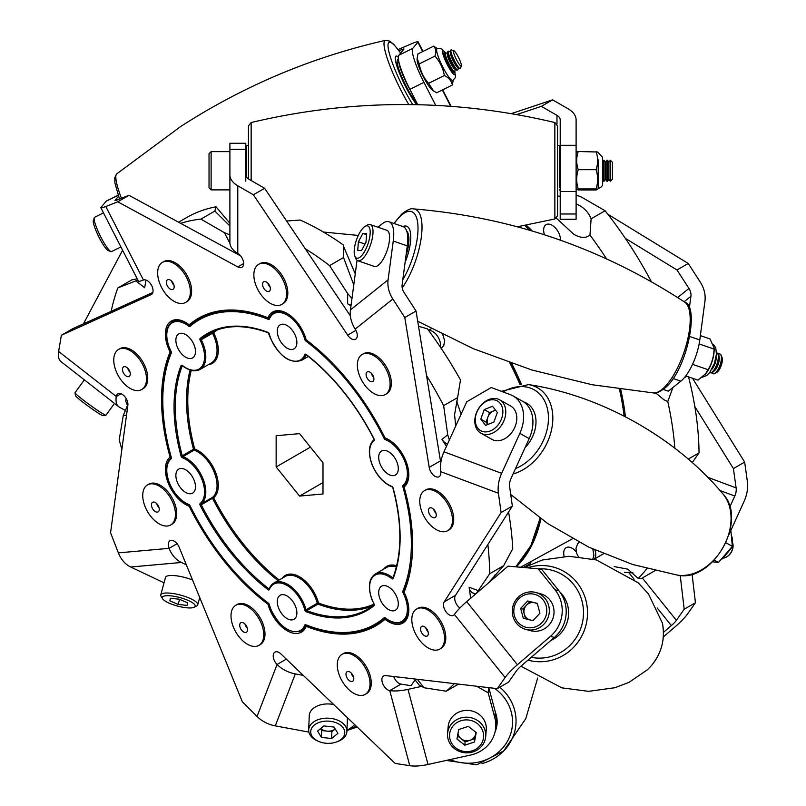 <?xml version="1.0" encoding="UTF-8"?>
<svg xmlns="http://www.w3.org/2000/svg" width="806" height="806" viewBox="0 0 806 806"><rect width="100%" height="100%" fill="white"/><g stroke="black" fill="none" stroke-linecap="round" stroke-linejoin="round"><path stroke-width="1.21" d="M523.568 401.892A29.399 21.732 119.4 0 1 533.28 435.049A29.399 21.732 119.4 0 1 525.099 447.572M525.109 447.542A29.379 21.722 -60.6 0 0 533.27 435.049A29.379 21.722 -60.6 0 0 523.608 401.912M723.859 558.024A10.428 7.717 -60.6 0 0 732.533 542.589M723.99 557.923A10.428 7.717 -60.6 0 0 729.44 554.558A10.428 7.717 -60.6 0 0 732.513 542.76M495.75 410.415A8.906 6.579 -60.6 0 0 493.685 410.919A8.906 6.579 -60.6 0 0 487.811 417.367A8.906 6.579 -60.6 0 0 487.973 424.43M477.827 428.167A17.037 12.594 -60.6 0 0 497.07 426.132A17.037 12.594 -60.6 0 0 500.304 403.474A17.037 12.594 -60.6 0 0 481.061 405.509A17.037 12.594 -60.6 0 0 477.827 428.167M477.676 430.364A19.122 14.145 -60.6 0 0 480.92 433.175A19.122 14.145 -60.6 0 0 501.07 425.87A19.122 14.145 -60.6 0 0 502.904 402.647A19.122 14.145 -60.6 0 0 499.67 399.836A19.122 14.145 -60.6 0 0 479.51 407.151A19.122 14.145 -60.6 0 0 477.676 430.364M480.92 433.175L491.932 439.381A19.122 14.145 -60.6 0 0 512.092 432.066A19.122 14.145 -60.6 0 0 513.926 408.844A19.122 14.145 -60.6 0 0 510.682 406.033L499.67 399.836M493.897 422.042L485.615 425.377L480.779 419.16L484.235 409.599L492.526 406.264L497.352 412.481L493.897 422.042M480.779 419.16L486.089 422.143L487.892 424.46M486.089 422.143L489.544 412.581L484.235 409.599M489.544 412.581L495.549 410.163M730.861 530.408L732.372 546.377L725.954 542.77M732.372 546.377L718.458 562.477L714.287 560.13M718.458 562.477L712.625 561.802M270.141 287.138A5.521 3.184 60 0 1 269.214 286.039A5.521 3.184 60 0 1 267.794 283.067M268.72 284.165A5.521 3.184 60 0 1 269.234 291.329A5.521 3.184 60 0 1 264.217 288.931A5.521 3.184 60 0 1 263.713 281.768A5.521 3.184 60 0 1 268.72 284.165M279.652 274.393A23.142 13.359 -120 0 0 258.645 264.338A23.142 13.359 -120 0 0 260.781 294.371A23.142 13.359 -120 0 0 281.788 304.426A23.142 13.359 -120 0 0 279.652 274.393M281.788 304.426L283.037 303.701A23.142 13.359 -120 0 0 280.901 273.677A23.142 13.359 -120 0 0 259.895 263.622L258.645 264.338M121.887 449.305A270.645 156.253 60 0 1 119.187 439.895L123.278 415.473L127.469 405.64M137.221 278.795L131.791 279.894L117.817 287.954L137.866 280.065M396.985 462.251A13.863 8.01 -120 0 0 381.56 450.997A13.863 8.01 -120 0 0 380.009 463.762A13.863 8.01 -120 0 0 395.434 475.016A13.863 8.01 -120 0 0 396.985 462.251M194.165 345.149A13.863 8.01 -120 0 0 178.741 333.896A13.863 8.01 -120 0 0 177.179 346.661A13.863 8.01 -120 0 0 192.604 357.914A13.863 8.01 -120 0 0 194.165 345.149M295.57 606.525A13.863 8.01 -120 0 0 280.145 595.271A13.863 8.01 -120 0 0 278.594 608.046A13.863 8.01 -120 0 0 294.019 619.29A13.863 8.01 -120 0 0 295.57 606.525M396.985 597.468A13.863 8.01 -120 0 0 381.56 586.214A13.863 8.01 -120 0 0 380.009 598.979A13.863 8.01 -120 0 0 395.434 610.233A13.863 8.01 -120 0 0 396.985 597.468M194.165 480.366A13.863 8.01 -120 0 0 178.741 469.112A13.863 8.01 -120 0 0 177.179 481.877A13.863 8.01 -120 0 0 192.604 493.131A13.863 8.01 -120 0 0 194.165 480.366M295.57 336.082A13.863 8.01 -120 0 0 280.145 324.838A13.863 8.01 -120 0 0 278.594 337.603A13.863 8.01 -120 0 0 294.019 348.857A13.863 8.01 -120 0 0 295.57 336.082M322.994 493.987L299.57 496.083L276.156 466.946L276.156 435.714L299.57 433.628L322.994 462.765L322.994 493.987M322.994 482.562L299.57 496.083M310.441 447.149L276.156 466.946M111.178 311.328A270.645 156.253 60 0 1 117.817 287.954M126.129 398.476L125.696 401.056L127.721 406.295M400.995 684.113L389.751 690.601L409.78 765.7A26.941 9.299 165.1 0 0 428.016 764.471L470.734 755L428.016 764.471A26.941 9.299 165.1 0 1 409.78 765.7L395.111 763.393L281.082 654.099A8.282 4.786 -120 0 0 274.937 652.125A8.282 4.786 -120 0 1 281.082 654.099L395.111 763.393L409.78 765.7L389.751 690.601A8.282 4.786 -120 0 1 382.245 682.229A8.282 4.786 -120 0 1 383.616 675.922A8.282 4.786 -120 0 1 385.752 675.589L497.292 688.646L505.1 677.534A26.941 5.692 141.2 0 1 517.412 664.738L550.448 636.357A33.127 31.988 -75 0 0 561.873 605.638A33.127 31.988 -75 0 0 555.002 589.78L558.981 590.848A33.127 31.988 105 0 1 565.852 606.706A33.127 31.988 105 0 1 554.417 637.415L521.391 665.796A11.042 2.337 141.2 0 0 516.344 671.045L508.536 682.158L497.292 688.646L505.1 677.534A26.941 5.692 141.2 0 1 517.412 664.738L550.448 636.357A33.127 31.988 -75 0 0 561.873 605.638A33.127 31.988 -75 0 0 555.002 589.78L558.981 590.848A33.127 31.988 105 0 1 565.852 606.706A33.127 31.988 105 0 1 554.417 637.415L521.391 665.796A11.042 2.337 141.2 0 0 516.344 671.045L508.536 682.158L497.292 688.646L385.752 675.589A8.282 4.786 -120 0 0 383.616 675.922A8.282 4.786 -120 0 0 382.245 682.229A8.282 4.786 -120 0 0 389.751 690.601L400.995 684.113A8.282 4.786 -120 0 1 393.731 676.516A8.282 4.786 -120 0 0 400.995 684.113L411 685.684L415.644 679.085M454.352 683.619A270.645 156.253 60 0 1 446.202 691.216L424.067 687.74L419.583 685.352M470.664 598.254L469.112 587.211A11.042 7.385 -69.5 0 0 472.356 592.722L475.228 594.334M487.872 544.513A270.645 156.253 60 0 1 489.685 573.741L476.457 593.276M446.464 446.343L441.98 439.391A11.042 8.977 -128.6 0 0 447.441 444.197M426.555 375.556A270.645 156.253 60 0 1 443.632 405.66L447.723 434.807L449.355 439.995M351.003 305.776L347.628 303.832A11.042 6.377 180 0 0 351.084 305.182M305.232 248.722A270.645 156.253 60 0 1 329.583 265.607L347.628 293.505L351.98 298.462M180.685 223.353A270.645 156.253 60 0 1 200.906 219.121L224.461 232.722L229.891 234.889M145.957 280.045L144.667 287.762L135.861 280.891M178.559 222.204L186.428 217.67A270.645 156.253 60 0 1 216.028 206.81L229.891 223.282M286.614 221.015L300.195 220.038A270.645 156.253 60 0 1 343.296 244.923L343.558 257.537L329.583 265.607M343.296 245.8L355.245 273.849M418.515 326.229L427.472 328.888A270.645 156.253 60 0 1 460.488 379.948L457.607 397.59L443.632 405.66M456.67 401.086L461.082 414.244M508.566 512.012A270.645 156.253 60 0 1 512.757 548.705L503.659 565.681L489.685 573.741M494.33 575.131L494.592 577.701M216.028 206.81L214.88 211.061L200.906 219.121M229.891 225.992L214.88 211.061M353.784 284.891L343.558 257.537M455.712 426.021L454.564 414.687L457.607 397.59M458.523 684.103L446.202 691.216M488.003 583.353L503.659 565.681M419.926 685.977L415.533 680.516A11.042 2.337 -38.8 0 1 415.725 679.095M372.604 605.81A158.984 91.793 60 0 1 317.967 604.137A0.887 0.584 110.8 0 0 318.491 602.999A158.097 91.279 -120 0 0 373.954 604.168M217.56 329.775A158.097 91.279 -120 0 0 213.61 332.697A0.887 0.715 50.9 0 0 212.502 332.314A158.984 91.793 60 0 1 214.023 331.125M277.999 580.652A158.984 91.793 60 0 1 212.502 498.299L213.61 497.755A0.887 0.715 51.2 0 0 212.512 497.373A27.605 15.939 -120 0 0 214.436 472.759A27.605 15.939 -120 0 0 194.175 450.131A0.887 0.594 110.6 0 0 194.699 449.002A28.482 16.442 60 0 1 215.605 472.356A28.482 16.442 60 0 1 213.61 497.755A158.097 91.279 -120 0 0 279.158 579.988M560.492 240.178A11.929 6.881 -120 0 0 552.06 225.237A11.929 6.881 -120 0 0 546.105 224.652A11.929 6.881 -120 0 0 544.443 234.748M576.25 551.848A11.929 6.881 -120 0 0 572.149 548.251A11.929 6.881 -120 0 0 566.185 547.657A11.929 6.881 -120 0 0 564.14 556.402M606.545 258.857A270.645 156.253 -120 0 0 589.972 235.07L591.12 218.809L605.094 210.739L581.539 197.138L576.109 194.971M589.972 235.07C585.982 238.395 580.572 238.133 573.751 234.284L556.392 218.174M576.109 203.868L579.726 205.631C585.075 208.764 588.874 213.157 591.12 218.809M674.844 448.237A270.645 156.253 -120 0 0 667.781 401.549L672.909 387.515M667.781 401.549L663.912 399.766L655.661 392.875M651.399 281.778A270.645 156.253 -120 0 0 605.094 210.739M688.203 459.138L699.034 452.881A270.645 156.253 -120 0 0 688.536 376.886M699.034 452.881L692.193 462.624M525.986 566.034A11.929 6.881 -120 0 0 527.033 566.024M529.592 564.774A11.929 6.881 -120 0 0 531.043 561.52M614.182 566.588L627.773 569.147L638.161 578.426A270.645 156.253 -120 0 0 646.886 568.603M655.046 570.648L641.586 578.416L638.161 578.426M624.418 572.27L633.073 572.955M684.304 377.762L686.823 376.301M560.21 201.45L560.21 189.43L559.344 189.41M559.344 190.125L560.21 189.43L560.21 187.476A11.042 6.377 180 0 0 560.21 187.345M171.084 351.356L170.096 351.95A177.532 102.503 -120 0 0 169.119 453.536A177.532 102.503 -120 0 0 170.096 457.103L170.902 456.639L170.096 457.103A28.704 16.573 -120 0 0 166.6 478.129A28.704 16.573 -120 0 0 189.158 506.228A177.532 102.503 -120 0 0 268.025 604.339L268.831 603.865L268.025 604.339A28.704 16.573 -120 0 0 301.434 632.146A28.704 16.573 -120 0 0 306.149 626.343A177.532 102.503 -120 0 0 375.848 625.809A177.532 102.503 -120 0 0 385.006 619.3L386.034 618.706L385.006 619.3A28.704 16.573 -120 0 0 402.849 623.088A28.704 16.573 -120 0 0 404.068 592.178A177.532 102.503 -120 0 0 404.068 487.026A28.704 16.573 -120 0 0 406.073 461.435A28.704 16.573 -120 0 0 385.006 437.9A177.532 102.503 -120 0 0 306.139 339.789A28.704 16.573 -120 0 0 272.73 311.982A28.704 16.573 -120 0 0 268.025 317.786A177.532 102.503 -120 0 0 198.316 318.32A177.532 102.503 -120 0 0 189.158 324.828L195.495 321.171L189.158 324.828A28.704 16.573 -120 0 0 171.315 321.04A28.704 16.573 -120 0 0 166.59 342.913A28.704 16.573 -120 0 0 170.096 351.95A177.532 102.503 -120 0 0 169.119 453.536A177.532 102.503 -120 0 0 170.096 457.103A28.704 16.573 -120 0 0 166.6 478.129A28.704 16.573 -120 0 0 189.158 506.228A177.532 102.503 -120 0 0 268.025 604.339A28.704 16.573 -120 0 0 301.434 632.146A28.704 16.573 -120 0 0 306.149 626.343A177.532 102.503 -120 0 0 375.848 625.809A177.532 102.503 -120 0 0 385.006 619.3A28.704 16.573 -120 0 0 402.849 623.088A28.704 16.573 -120 0 0 404.068 592.178A177.532 102.503 -120 0 0 404.068 487.026A28.704 16.573 -120 0 0 406.073 461.435A28.704 16.573 -120 0 0 385.006 437.9A177.532 102.503 -120 0 0 306.139 339.789A28.704 16.573 -120 0 0 272.73 311.982A28.704 16.573 -120 0 0 268.025 317.786A177.532 102.503 -120 0 0 198.316 318.32A177.532 102.503 -120 0 0 189.158 324.828A28.704 16.573 -120 0 0 171.315 321.04A28.704 16.573 -120 0 0 166.59 342.913A28.704 16.573 -120 0 0 170.096 351.95L171.124 351.426A26.719 15.425 -120 0 1 169.31 347.366A26.719 15.425 -120 0 1 170.157 324.496A26.719 15.425 -120 0 1 188.836 326.229A1.763 1.018 -120 0 0 190.025 326.39A175.768 101.475 -120 0 1 268.388 319.388A1.763 1.018 -120 0 0 269.365 319.035A26.719 15.425 -120 0 1 287.087 315.025A26.719 15.425 -120 0 1 304.799 339.487A1.763 1.018 -120 0 0 304.89 339.759A1.763 1.018 -120 0 0 305.776 340.978A175.768 101.475 -120 0 1 384.14 438.464A1.763 1.018 -120 0 0 385.328 439.673A26.719 15.425 -120 0 1 404.864 461.546A26.719 15.425 -120 0 1 403.04 485.323A1.763 1.018 -120 0 0 402.839 486.653L404.048 486.371A176.645 101.989 60 0 1 404.199 486.915M189.904 505.795L189.158 506.228L189.904 505.795M387.464 221.509A33.127 11.858 -71 0 0 382.064 223.897L377.913 227.211L382.064 223.897A33.127 11.858 -71 0 1 387.464 221.509A33.127 11.858 -71 0 1 388.955 221.751A33.127 11.858 -71 0 0 387.464 221.509M229.891 174.781L229.891 174.781A26.941 15.556 -0 0 0 237.78 185.783L237.78 253.386A26.941 15.556 180 0 1 229.891 242.394L229.891 143.277L245.79 143.277L245.79 149.352L229.891 149.352L229.891 143.277L245.79 143.277L245.79 149.352L229.891 149.352L229.891 174.781A26.941 15.556 -0 0 0 237.78 185.783L237.78 253.386A26.941 15.556 180 0 1 229.891 242.394L229.891 187.173M429.477 468.659A8.282 4.786 -120 0 0 439.119 476.699A8.282 4.786 -120 0 0 440.741 471.681A26.941 18.014 -69.5 0 1 443.985 451.793L466.745 401.811L443.985 451.793A26.941 18.014 -69.5 0 0 440.741 471.681A8.282 4.786 -120 0 1 439.119 476.699A8.282 4.786 -120 0 1 429.477 468.659A8.282 4.786 -120 0 1 429.215 467.369L404.793 317.514L392.834 299.016L355.194 329.09A26.941 21.913 -128.6 0 1 350.459 309.907L356.897 261.386L350.459 309.907A26.941 21.913 -128.6 0 0 355.194 329.09A8.282 4.786 -120 0 1 355.577 339.266A8.282 4.786 -120 0 0 355.194 329.09L392.834 299.016A26.941 21.913 51.4 0 1 388.089 279.843L393.247 241.044A33.127 11.858 -71 0 0 388.955 221.751L403 226.577A33.127 11.858 109 0 1 407.282 245.87L393.247 241.044A33.127 11.858 -71 0 0 388.955 221.751L403 226.577A33.127 11.858 109 0 1 407.282 245.87L393.247 241.044L388.089 279.843A26.941 21.913 51.4 0 0 392.834 299.016L404.793 317.514L416.037 311.025L404.078 292.528A11.042 8.977 51.4 0 1 402.134 284.669L407.282 245.87L402.134 284.669A11.042 8.977 51.4 0 0 404.078 292.528L416.037 311.025L404.793 317.514L429.215 467.369A8.282 4.786 -120 0 0 429.477 468.659M440.721 462.17A8.282 4.786 -120 0 0 440.822 462.533A8.282 4.786 -120 0 1 440.721 462.17A8.282 4.786 -120 0 1 440.449 460.881L429.215 467.369L440.449 460.881L416.037 311.025L440.449 460.881A8.282 4.786 -120 0 0 440.721 462.17M443.814 607.281A8.282 4.786 -120 0 0 453.466 615.321A8.282 4.786 -120 0 0 454.393 614.454A26.941 5.692 -38.8 0 1 466.704 601.659L508.022 566.165L466.704 601.659A26.941 5.692 -38.8 0 0 454.393 614.454A8.282 4.786 -120 0 1 453.466 615.321A8.282 4.786 -120 0 1 443.814 607.281A8.282 4.786 -120 0 1 444.247 601.84L501.12 512.556L498.41 493.232L440.741 471.681L498.41 493.232A26.941 18.014 110.5 0 1 501.644 473.344L519.84 433.376A33.127 24.492 -60.6 0 0 513.019 395.887A33.127 24.492 -60.6 0 0 510.46 394.698L491.247 387.525L466.745 401.811L491.247 387.525L510.46 394.698A33.127 24.492 -60.6 0 1 513.019 395.887L522.348 401.136A33.127 24.492 119.4 0 1 529.169 438.625L519.84 433.376A33.127 24.492 -60.6 0 0 513.019 395.887L522.348 401.136A33.127 24.492 119.4 0 1 529.169 438.625L519.84 433.376L501.644 473.344A26.941 18.014 110.5 0 0 498.41 493.232L501.12 512.556L512.354 506.057L509.644 486.743A11.042 7.385 110.5 0 1 510.974 478.593L529.169 438.625L510.974 478.593A11.042 7.385 110.5 0 0 509.644 486.743L512.354 506.057L501.12 512.556L444.247 601.84A8.282 4.786 -120 0 0 443.814 607.281M455.058 600.792A8.282 4.786 -120 0 0 459.904 607.996A8.282 4.786 -120 0 1 455.058 600.792A8.282 4.786 -120 0 1 455.491 595.352L444.247 601.84L455.491 595.352L512.354 506.057L455.491 595.352A8.282 4.786 -120 0 0 455.058 600.792M273.577 658.431A8.282 4.786 -120 0 0 277.073 664.497A26.941 19.938 21.1 0 0 295.308 673.907L303.278 675.378L295.308 673.907A26.941 19.938 21.1 0 1 277.073 664.497A8.282 4.786 -120 0 1 273.577 658.431A8.282 4.786 -120 0 1 274.937 652.125A8.282 4.786 -120 0 0 273.577 658.431M168.645 547.032A8.282 4.786 -120 0 0 169.079 548.342A26.941 21.248 84.9 0 0 181.39 562.477L186.337 564.825L181.39 562.477A26.941 21.248 84.9 0 1 169.079 548.342A8.282 4.786 -120 0 1 168.645 547.032A8.282 4.786 -120 0 1 170.016 540.725A8.282 4.786 -120 0 0 168.645 547.032M269.97 316.657L268.025 317.786L269.97 316.657M204.12 315.378A177.532 102.503 -120 0 0 201.157 317.695A177.532 102.503 60 0 1 204.12 315.378A177.532 102.503 -120 0 0 201.157 317.695M307.298 625.678L306.149 626.343L307.298 625.678M377.802 623.663A177.532 102.503 -120 0 0 381.288 622.262A177.532 102.503 60 0 1 377.802 623.663A177.532 102.503 -120 0 0 381.288 622.262M355.92 330.339L347.668 335.095L253.386 194.79L237.78 185.783L253.386 194.79L264.63 188.302L249.024 179.285A11.042 6.377 -0 0 1 245.79 174.781L245.79 149.352L245.79 174.781A11.042 6.377 -0 0 0 249.024 179.285L264.63 188.302L253.386 194.79L347.668 335.095A8.282 4.786 -120 0 0 355.577 339.266A8.282 4.786 -120 0 1 347.668 335.095L355.92 330.339M350.409 315.952L264.63 188.302L350.409 315.952M243.634 263.532L237.78 266.907L117.757 201.812L105.798 206.497L143.428 280.014A26.941 1.914 152.9 0 1 138.501 281.294L100.861 207.777A26.941 1.914 -27.1 0 0 105.798 206.497L143.428 280.014A26.941 1.914 152.9 0 1 138.501 281.294L100.861 207.777A26.941 1.914 -27.1 0 0 105.798 206.497L117.757 201.812L129 195.324L117.031 199.999A11.042 0.786 -27.1 0 1 115.016 200.523A11.042 0.786 -27.1 0 0 117.031 199.999L129 195.324L117.757 201.812L237.78 266.907A8.282 4.786 -120 0 0 241.921 267.32A8.282 4.786 -120 0 0 243.19 260.691A8.282 4.786 -120 0 0 237.78 253.386A8.282 4.786 -120 0 1 243.19 260.691A8.282 4.786 -120 0 1 241.921 267.32A8.282 4.786 -120 0 1 237.78 266.907L243.634 263.532M240.601 255.855L129 195.324L240.601 255.855M151.679 294.301L61.347 335.286L58.637 351.476L116.296 396.502A26.941 12.614 128 0 0 118.764 406.738A26.941 12.614 128 0 0 119.54 407.252L124.91 410.234L119.54 407.252A26.941 12.614 128 0 1 118.764 406.738L61.105 361.703A26.941 12.614 -52 0 1 58.637 351.476L116.296 396.502A26.941 12.614 128 0 0 118.764 406.738L61.105 361.703A26.941 12.614 -52 0 1 58.637 351.476L61.347 335.286L72.59 328.788L61.347 335.286L150.954 294.724A8.282 4.786 -120 0 0 151.337 294.543A8.282 4.786 -120 0 0 151.508 285.294A8.282 4.786 -120 0 0 143.428 280.014A8.282 4.786 -120 0 1 151.508 285.294A8.282 4.786 -120 0 1 151.337 294.543A8.282 4.786 -120 0 1 150.954 294.724L151.679 294.301M152.828 292.477L72.59 328.788L152.828 292.477M127.832 405.509L110.563 532.756L118.371 552.876L169.079 548.342L177.078 543.728L169.079 548.342L118.371 552.876A26.941 21.248 -95.1 0 0 130.693 567.011L163.719 582.678A33.127 8.574 -165 0 0 164.021 582.819A33.127 8.574 -165 0 1 163.719 582.678L130.693 567.011A26.941 21.248 -95.1 0 1 118.371 552.876L110.563 532.756L127.832 405.509A8.282 4.786 -120 0 0 124.769 396.572A8.282 4.786 -120 0 0 117.928 393.832A8.282 4.786 -120 0 0 116.296 396.502A8.282 4.786 -120 0 1 117.928 393.832A8.282 4.786 -120 0 1 124.769 396.572A8.282 4.786 -120 0 1 127.832 405.509M179.224 547.435L242.374 701.835L257.054 716.463L277.073 664.497L286.342 659.147L277.073 664.497L257.054 716.463A26.941 19.938 -158.9 0 0 275.289 725.874L308.91 732.11L275.289 725.874A26.941 19.938 -158.9 0 1 257.054 716.463L242.374 701.835L179.224 547.435A8.282 4.786 -120 0 0 170.016 540.725A8.282 4.786 -120 0 1 179.224 547.435M389.751 690.601A26.941 9.299 -14.9 0 0 407.987 689.372L420.591 686.581L407.987 689.372A26.941 9.299 -14.9 0 1 389.751 690.601M494.844 717.844L488.174 692.817L476.628 686.228L488.174 692.817L488.597 687.629L488.174 692.817L494.844 717.844L495.327 712.081L488.809 687.649L495.327 712.081A33.127 30.85 4.8 0 1 496.214 721.944A33.127 30.85 4.8 0 0 495.327 712.081L494.844 717.844A33.127 30.85 -175.2 0 1 495.73 727.707A33.127 30.85 -175.2 0 0 494.844 717.844M470.734 755A33.127 30.85 -175.2 0 0 495.73 727.707L496.214 721.944L495.73 727.707A33.127 30.85 -175.2 0 1 470.734 755M555.002 589.78L538.106 568.754L508.022 566.165L538.106 568.754L542.075 569.822L538.106 568.754L555.002 589.78M558.981 590.848L542.075 569.822L558.981 590.848M357.3 260.509L356.897 261.386L357.3 260.509M245.79 181.159L245.79 143.277L245.79 154.198L246.666 154.198M115.097 200.341A11.042 0.786 -27.1 0 0 115.016 200.523A11.042 0.786 -27.1 0 1 115.097 200.341L118.522 196.281L115.097 200.341M101.052 207.313A26.941 1.914 -27.1 0 0 100.861 207.777A26.941 1.914 -27.1 0 1 101.052 207.313L106.211 201.208A33.127 5.531 -116.4 0 1 106.523 200.946L118.139 195.183L106.523 200.946A33.127 5.531 -116.4 0 0 106.211 201.208L101.052 207.313M346.963 730.236A33.127 21.601 -177.7 0 0 354.6 724.574A33.127 21.601 -177.7 0 1 346.963 730.236M680.224 575.424L684.193 609.215L695.437 602.727L687.629 613.84A26.941 5.692 141.2 0 1 675.307 626.635L663.298 636.962M692.072 574.104L695.437 602.727M684.193 609.215L676.385 620.328L642.342 577.983M398.144 49.519L413.166 43.071A26.941 1.914 -27.1 0 1 418.102 41.791A26.941 1.914 -27.1 0 1 417.911 42.244L412.753 48.36A33.127 5.531 63.6 0 0 423.936 82.363L435.703 105.344M399.02 50.697L401.922 49.559L402.557 50.778M516.616 114.593L541.37 106.342L552.614 99.853L568.22 108.86A26.941 15.556 0 0 1 576.109 119.862L576.109 219.272L560.21 219.272L560.21 213.993L576.109 213.993M511.206 113.656L552.614 99.853M541.37 106.342L556.976 115.359L556.976 124.013M625.315 238.324L677 269.98L688.243 263.481L700.202 281.979A26.941 21.913 51.4 0 1 704.948 301.152L699.789 339.951A33.127 11.858 109 0 1 680.858 381.157L668.315 391.182L663.227 389.429M607.855 214.265L688.243 263.481M677 269.98L688.969 288.467L677.604 297.545M694.822 406.546L733.41 468.578L744.653 462.09L747.364 481.404A26.941 18.014 110.5 0 1 744.119 501.292L729.077 534.348M692.495 378.246L744.653 462.09M733.41 468.578L736.12 487.902L707.577 477.233M719.949 490.501L734.79 496.053A11.042 7.385 110.5 0 0 736.12 487.902M734.79 496.053L729.773 507.085M657.202 607.996L671.338 625.577A11.042 2.337 141.2 0 0 676.385 620.328M671.338 625.577L663.439 632.357M423.936 82.363L409.901 89.335A33.127 5.531 -116.4 0 1 398.718 55.332L403.866 49.226A11.042 0.786 -27.1 0 0 403.947 49.035A11.042 0.786 -27.1 0 0 401.922 49.559M409.901 89.335L417.75 104.679M559.344 187.314L559.334 145.362L559.334 154.188L560.21 154.188L560.21 119.862A11.042 6.377 0 0 0 556.976 115.359M560.21 119.862L560.21 145.292L576.109 145.292M576.109 191.455L560.21 191.455L560.21 213.993M560.21 191.455L560.21 145.292M684.113 301.756L690.903 296.326A11.042 8.977 51.4 0 0 688.969 288.467M690.903 296.326L689.332 308.204M594.929 550.035A11.042 6.377 60 0 1 593.881 559.293M169.935 279.884A5.521 3.184 60 0 1 173.804 284.709A5.521 3.184 60 0 1 173.028 289.344A5.521 3.184 60 0 1 170.59 289.243A5.521 3.184 60 0 1 166.721 284.407A5.521 3.184 60 0 1 167.507 279.783A5.521 3.184 60 0 1 169.935 279.884M172.645 262.776A23.142 13.359 -120 0 0 162.439 262.353A23.142 13.359 -120 0 0 159.165 281.778A23.142 13.359 -120 0 0 175.376 302.008A23.142 13.359 -120 0 0 185.582 302.441A23.142 13.359 -120 0 0 188.856 283.017A23.142 13.359 -120 0 0 172.645 262.776M185.582 302.441L186.831 301.716A23.142 13.359 -120 0 0 190.105 282.291A23.142 13.359 -120 0 0 173.894 262.061A23.142 13.359 -120 0 0 163.689 261.638L162.439 262.353M173.935 285.153A5.521 3.184 60 0 1 171.587 281.082M123.63 366.871A5.521 3.184 60 0 1 129.151 370.075A5.521 3.184 60 0 1 129.141 376.442A5.521 3.184 60 0 1 129.131 376.442A5.521 3.184 60 0 1 123.62 373.249A5.521 3.184 60 0 1 123.62 366.881A5.521 3.184 60 0 1 123.63 366.871M118.603 349.431A23.142 13.359 -120 0 0 118.563 349.451A23.142 13.359 -120 0 0 118.532 376.14A23.142 13.359 -120 0 0 141.655 389.56A23.142 13.359 -120 0 0 141.695 389.54A23.142 13.359 -120 0 0 141.725 362.851A23.142 13.359 -120 0 0 118.603 349.431L119.812 348.736A23.142 13.359 -120 0 0 119.762 348.756M142.904 388.845A23.142 13.359 -120 0 0 142.944 388.814A23.142 13.359 -120 0 0 142.974 362.136A23.142 13.359 -120 0 0 119.852 348.706A23.142 13.359 -120 0 0 119.812 348.736M130.048 372.251A5.521 3.184 60 0 1 127.701 368.181M151.468 504.435A5.521 3.184 60 0 1 152.596 502.309A5.521 3.184 60 0 1 157.009 503.962A5.521 3.184 60 0 1 159.245 509.745A5.521 3.184 60 0 1 158.117 511.87A5.521 3.184 60 0 1 153.694 510.218A5.521 3.184 60 0 1 151.468 504.435M142.803 493.796A23.142 13.359 -120 0 0 152.153 518.026A23.142 13.359 -120 0 0 170.671 524.968A23.142 13.359 -120 0 0 175.396 516.052A23.142 13.359 -120 0 0 166.046 491.831A23.142 13.359 -120 0 0 147.528 484.89A23.142 13.359 -120 0 0 142.803 493.796M170.671 524.968L171.92 524.243A23.142 13.359 -120 0 0 176.645 515.336A23.142 13.359 -120 0 0 167.295 491.106A23.142 13.359 -120 0 0 148.778 484.164L147.528 484.89M159.024 507.679A5.521 3.184 60 0 1 156.676 503.619M247.301 628.076A5.521 3.184 60 0 1 245.417 625.315A5.521 3.184 60 0 1 244.953 624.005M240.42 628.196A5.521 3.184 60 0 1 240.863 622.706A5.521 3.184 60 0 1 246.838 626.766A5.521 3.184 60 0 1 246.384 632.267A5.521 3.184 60 0 1 240.42 628.196M233.931 628.337A23.142 13.359 -120 0 0 258.948 645.354A23.142 13.359 -120 0 0 260.812 622.303A23.142 13.359 -120 0 0 235.805 605.276A23.142 13.359 -120 0 0 233.931 628.337M258.948 645.354L260.197 644.639A23.142 13.359 -120 0 0 262.061 621.577A23.142 13.359 -120 0 0 237.055 604.56L235.805 605.276M353.572 677.09A5.521 3.184 60 0 1 351.225 673.03M348.867 680.254A5.521 3.184 60 0 1 347.134 671.72A5.521 3.184 60 0 1 350.922 672.748A5.521 3.184 60 0 1 352.655 681.282A5.521 3.184 60 0 1 348.867 680.254M349.351 690.087A23.142 13.359 -120 0 0 365.209 694.379A23.142 13.359 -120 0 0 357.945 658.583A23.142 13.359 -120 0 0 342.076 654.301A23.142 13.359 -120 0 0 349.351 690.087M365.209 694.379L366.458 693.654A23.142 13.359 -120 0 0 359.194 657.867A23.142 13.359 -120 0 0 343.326 653.575L342.076 654.301M428.107 631.803A5.521 3.184 60 0 1 425.759 627.733M426.072 636.246A5.521 3.184 60 0 1 421.236 631.944A5.521 3.184 60 0 1 421.679 626.433A5.521 3.184 60 0 1 422.797 626.171A5.521 3.184 60 0 1 427.633 630.483A5.521 3.184 60 0 1 427.2 635.994A5.521 3.184 60 0 1 426.072 636.246M435.039 650.16A23.142 13.359 -120 0 0 439.754 649.092A23.142 13.359 -120 0 0 441.607 625.99A23.142 13.359 -120 0 0 421.326 607.936A23.142 13.359 -120 0 0 416.611 609.004A23.142 13.359 -120 0 0 414.758 632.106A23.142 13.359 -120 0 0 435.039 650.16M439.754 649.092L441.003 648.367A23.142 13.359 -120 0 0 442.857 625.265A23.142 13.359 -120 0 0 422.576 607.21A23.142 13.359 -120 0 0 417.861 608.288L416.611 609.004M436.046 513.392A5.521 3.184 60 0 1 433.699 509.332M435.905 516.767A5.521 3.184 60 0 1 435.129 517.583A5.521 3.184 60 0 1 430.122 515.195A5.521 3.184 60 0 1 428.842 508.848A5.521 3.184 60 0 1 429.608 508.022A5.521 3.184 60 0 1 434.615 510.41A5.521 3.184 60 0 1 435.905 516.767M450.917 527.245A23.142 13.359 -120 0 0 445.527 500.617A23.142 13.359 -120 0 0 424.55 490.602A23.142 13.359 -120 0 0 421.316 494.048A23.142 13.359 -120 0 0 426.706 520.666A23.142 13.359 -120 0 0 447.683 530.68A23.142 13.359 -120 0 0 450.917 527.245M447.683 530.68L448.932 529.965A23.142 13.359 -120 0 0 452.166 526.52A23.142 13.359 -120 0 0 446.776 499.901A23.142 13.359 -120 0 0 425.8 489.877L424.55 490.602M373.652 377.279A5.521 3.184 60 0 1 371.314 373.208M373.762 377.712A5.521 3.184 60 0 1 372.745 381.47A5.521 3.184 60 0 1 368.967 380.452A5.521 3.184 60 0 1 366.206 375.656A5.521 3.184 60 0 1 367.224 371.909A5.521 3.184 60 0 1 371.002 372.926A5.521 3.184 60 0 1 373.762 377.712M389.55 378.84A23.142 13.359 -120 0 0 377.994 358.741A23.142 13.359 -120 0 0 362.166 354.479A23.142 13.359 -120 0 0 357.914 370.206A23.142 13.359 -120 0 0 369.47 390.295A23.142 13.359 -120 0 0 385.298 394.567A23.142 13.359 -120 0 0 389.55 378.84M385.298 394.567L386.548 393.842A23.142 13.359 -120 0 0 390.799 378.115A23.142 13.359 -120 0 0 379.243 358.025A23.142 13.359 -120 0 0 363.415 353.763L362.166 354.479M440.278 346.993A11.042 6.377 -120 0 0 440.237 342.54A11.042 6.377 -120 0 0 428.621 330.44L431.321 328.677M405.962 255.814A25.389 9.088 -71 0 0 406.637 230.879M402.899 226.546A29.399 10.518 109 0 1 405.579 225.992A29.399 10.518 109 0 1 410.516 241.961A29.399 10.518 109 0 1 405.116 262.222A29.379 10.518 -71 0 0 410.506 241.971A29.379 10.518 -71 0 0 405.549 226.002A29.379 10.518 -71 0 0 402.919 226.546M713.189 373.732A10.428 3.738 -71 0 0 713.26 373.752A10.428 3.738 -71 0 0 713.622 373.823A10.428 3.738 -71 0 0 714.872 373.47A10.428 3.738 -71 0 0 720.181 365.098A10.428 3.738 -71 0 0 721.138 355.245A10.428 3.738 -71 0 0 720.04 354.025A10.428 3.738 -71 0 0 719.97 354.005M712.121 372.694A10.428 3.738 -71 0 0 713.119 373.702A10.428 3.738 -71 0 0 713.481 373.772A10.428 3.738 -71 0 0 720.352 364.09A10.428 3.738 -71 0 0 719.899 353.975A10.428 3.738 -71 0 0 719.546 353.905A10.428 3.738 -71 0 0 718.489 354.156M714.872 373.47L716.927 372.271A8.483 3.033 -71 0 0 721.249 365.471A8.483 3.033 -71 0 0 722.025 357.451L721.138 355.245M709.723 372.483A10.428 3.738 -71 0 0 710.046 372.654L710.711 372.876A10.428 3.738 -71 0 0 711.063 372.946A10.428 3.738 -71 0 0 713.189 371.929L714.569 370.679A8.483 3.033 -71 0 0 718.428 363.627A8.483 3.033 -71 0 0 719.184 357.249L718.871 355.416A10.428 3.738 -71 0 0 717.491 353.149L716.836 352.917A10.428 3.738 -71 0 0 716.474 352.847M713.189 371.929A10.428 3.738 -71 0 0 717.945 363.264A10.428 3.738 -71 0 0 718.871 355.416M710.046 372.654A10.428 3.738 -71 0 0 710.408 372.725A10.428 3.738 -71 0 0 717.28 363.032A10.428 3.738 -71 0 0 716.836 352.917M711.728 369.4A8.483 3.033 -71 0 0 715.355 362.579A8.483 3.033 -71 0 0 716.161 356.514M713.29 366.267A10.428 3.738 -71 0 0 714.872 362.206A10.428 3.738 -71 0 0 715.456 359.939M357.229 258.252A17.037 6.095 -71 0 0 368.463 242.435A17.037 6.095 -71 0 0 367.143 225.801A17.037 6.095 -71 0 0 365.088 226.385A17.037 6.095 -71 0 0 356.423 240.047A17.037 6.095 -71 0 0 354.862 256.147A17.037 6.095 -71 0 0 357.229 258.252M354.862 256.147L355.809 258.514A19.122 6.841 -71 0 0 357.814 260.751A19.122 6.841 -71 0 0 358.469 260.872A19.122 6.841 -71 0 0 370.8 244.006A19.122 6.841 -71 0 0 370.246 224.572A19.122 6.841 -71 0 0 369.591 224.441A19.122 6.841 -71 0 0 367.294 225.106L365.088 226.385M357.814 260.751L374.397 266.443A19.122 6.841 -71 0 0 375.052 266.574A19.122 6.841 -71 0 0 387.374 249.709A19.122 6.841 -71 0 0 386.83 230.274L370.246 224.572M365.974 242.274L361.491 250.626L357.703 250.384L358.398 241.78L362.881 233.428L366.67 233.669L365.974 242.274M365.017 244.057L358.398 241.78M366.589 234.697L362.881 233.428M700.364 335.618L709.985 338.923L714.126 347.97L714.136 349.975A17.661 6.327 109 0 1 714.086 351.638A17.661 6.327 109 0 1 706.106 373.309L697.956 380.13L685.765 375.939M714.126 347.97L714.056 349.079L699.145 343.95M714.056 349.079C713.854 356.554 711.849 363.415 708.041 369.682L692.535 364.342M708.041 369.682L705.532 374.044M246.666 177.28L246.666 145.362L248.439 145.362M559.334 145.362L557.571 145.362L557.571 215.716L554.86 218.97L554.85 122.532L557.571 125.978L557.571 200.15L557.571 126.794L557.571 196.15L559.344 196.15M559.334 154.188L559.334 187.314L560.21 187.314M612.399 179.234L612.399 162.268L612.399 179.234L610.444 181.189L610.444 160.323L610.283 181.189L608.923 179.234L608.923 162.268L610.283 160.323M608.923 179.234L607.553 181.189L607.553 160.323L606.807 160.323L606.807 181.189L605.437 179.234L605.437 162.268L606.807 160.323M605.437 179.234L604.077 181.189L604.077 160.323L603.331 160.323L603.331 181.189L602.616 180.171L602.616 181.793L602.616 158.963L602.616 183.879C602.465 182.116 604.006 186.871 598.203 188.413L597.619 189.501L596.077 189.984L578.245 189.984L576.703 189.501L578.245 188.926C576.199 182.539 576.199 176.121 578.245 169.693C576.199 163.648 576.199 157.583 578.245 151.518L576.703 152.002L576.119 153.09L576.119 188.413L576.703 189.501M211.112 189.884L209.026 187.798L209.026 153.714L211.112 151.629L211.112 189.884L229.891 189.884L229.891 182.68M598.203 186.468L598.203 181.793M598.203 159.709L598.203 188.413M603.331 160.323L602.616 161.341L602.616 157.402L597.619 152.002L578.245 151.518M596.077 151.518C598.123 157.563 598.123 163.618 596.077 169.693C598.123 176.121 598.123 182.539 596.077 188.926L597.619 189.501M596.077 188.926L578.245 188.926M596.077 169.693L578.245 169.693M398.668 60.954A25.389 4.242 63.6 0 0 407 84.005A25.389 4.242 63.6 0 0 410.828 91.149M398.386 59.392L397.721 59.715A25.389 4.242 63.6 0 0 405.438 84.781A25.389 4.242 63.6 0 0 416.994 103.188M398.235 56.984A29.399 4.907 63.6 0 0 396.129 56.067A29.399 4.907 63.6 0 0 395.857 56.178A29.399 4.907 63.6 0 0 400.753 76.298A29.399 4.907 63.6 0 0 416.702 104.659A29.379 4.907 -116.4 0 1 400.763 76.308A29.379 4.907 -116.4 0 1 395.867 56.198A29.379 4.907 -116.4 0 1 396.139 56.077A29.379 4.907 -116.4 0 1 398.235 56.984M461.364 65.79L460.548 68.349A10.428 1.743 -116.4 0 1 460.347 68.611A10.428 1.743 -116.4 0 1 456.508 64.339A10.428 1.743 -116.4 0 1 451.068 49.922A10.428 1.743 -116.4 0 1 451.4 49.932L453.929 50.818A8.483 1.421 -116.4 0 1 456.78 54.294A8.483 1.421 -116.4 0 1 461.364 65.79A8.483 1.421 -116.4 0 1 458.08 62.536A8.483 1.421 -116.4 0 1 454.191 54.465A8.483 1.421 -116.4 0 1 453.929 50.818M460.276 68.631A10.428 1.743 -116.4 0 1 460.206 68.681A10.428 1.743 -116.4 0 1 459.692 68.591A10.428 1.743 -116.4 0 1 456.367 64.409A10.428 1.743 -116.4 0 1 450.735 51.453A10.428 1.743 -116.4 0 1 450.685 50.456A10.428 1.743 -116.4 0 1 450.927 49.992A10.428 1.743 -116.4 0 1 450.997 49.972M459.692 68.591L457.717 67.462A8.483 1.421 -116.4 0 1 453.556 61.488A8.483 1.421 -116.4 0 1 450.433 53.528A8.483 1.421 -116.4 0 1 450.393 52.722L450.685 50.456M458.251 67.764L458.03 69.417A10.428 1.743 -116.4 0 1 457.798 69.88A10.428 1.743 -116.4 0 1 453.949 65.608A10.428 1.743 -116.4 0 1 448.327 52.652A10.428 1.743 -116.4 0 1 448.509 51.191A10.428 1.743 -116.4 0 1 449.023 51.282L450.473 52.108M457.798 69.88L457.133 70.203A10.428 1.743 -116.4 0 1 456.619 70.112A10.428 1.743 -116.4 0 1 453.294 65.931A10.428 1.743 -116.4 0 1 447.662 52.974A10.428 1.743 -116.4 0 1 447.612 51.987A10.428 1.743 -116.4 0 1 447.854 51.524L448.509 51.191M456.619 70.112L454.644 68.984A8.483 1.421 -116.4 0 1 450.494 63.009A8.483 1.421 -116.4 0 1 447.36 55.05A8.483 1.421 -116.4 0 1 447.32 54.244L447.612 51.987M455.178 69.286L454.967 70.938A10.428 1.743 -116.4 0 1 454.725 71.402A10.428 1.743 -116.4 0 1 450.886 67.13A10.428 1.743 -116.4 0 1 445.255 54.173A10.428 1.743 -116.4 0 1 445.436 52.722A10.428 1.743 -116.4 0 1 445.96 52.813L447.401 53.639M454.725 71.402L454.06 71.734A10.428 1.743 -116.4 0 1 453.546 71.643A10.428 1.743 -116.4 0 1 450.222 67.462A10.428 1.743 -116.4 0 1 444.59 54.506A10.428 1.743 -116.4 0 1 444.539 53.508A10.428 1.743 -116.4 0 1 444.781 53.045L445.436 52.722M453.546 71.643L451.572 70.515A8.483 1.421 -116.4 0 1 450.725 69.739M444.348 56.904A8.483 1.421 -116.4 0 1 444.287 56.581A8.483 1.421 -116.4 0 1 444.247 55.765L444.539 53.508M120.91 246.938L111.591 251.573A19.122 3.194 -116.4 0 1 110.986 251.563L108.286 250.606A17.037 2.841 -116.4 0 1 102.553 243.634A17.037 2.841 -116.4 0 1 93.345 220.532L94.221 217.801A19.122 3.194 -116.4 0 1 94.574 217.308L103.48 212.885M110.986 251.563A19.122 3.194 -116.4 0 1 104.558 243.734A19.122 3.194 -116.4 0 1 94.221 217.801M453.98 71.754A11.042 1.844 -116.4 0 1 453.707 72.59A11.042 1.844 -116.4 0 1 453.587 72.621A11.042 1.844 -116.4 0 1 446.977 63.18A11.042 1.844 -116.4 0 1 443.884 52.813A11.042 1.844 -116.4 0 1 444.005 52.783A11.042 1.844 -116.4 0 1 444.711 53.095M445.506 52.692L441.879 49.065L438.847 48.33L437.033 48.813A17.661 2.952 63.6 0 0 441.99 65.407A17.661 2.952 63.6 0 0 452.559 80.509A17.661 2.952 63.6 0 0 452.75 80.459L455.068 78.001L455.481 76.449L454.786 71.361M437.487 48.622L433.648 46.144C435.885 48.551 436.328 51.866 434.968 56.088C439.905 61.689 443.028 68.167 444.348 75.512C448.821 77.779 451.511 80.932 452.398 84.993L453.184 80.217M452.398 84.993L436.64 92.821L433.527 90.877L428.591 83.34C423.674 77.779 420.551 71.311 419.221 63.916L417.115 58.425L417.891 53.962L433.648 46.144M444.348 75.512L428.591 83.34M434.968 56.088L419.221 63.916M417.115 58.425L417.105 59.725A17.661 2.952 63.6 0 0 422.757 75.633A17.661 2.952 63.6 0 0 432.016 89.748L433.517 90.877M114.512 403.413L105.969 415.161A19.122 1.239 -144 0 1 105.898 415.201L102.987 415.654A17.037 1.098 -144 0 1 87.642 405.761A17.037 1.098 -144 0 1 75.482 395.655L75.018 392.754A19.122 1.239 -144 0 1 75.039 392.673L84.348 379.858M105.898 415.201A19.122 1.239 -144 0 1 88.66 404.098A19.122 1.239 -144 0 1 75.018 392.754M171.265 595.906A17.037 4.413 -165 0 0 162.57 598.717A17.037 4.413 -165 0 0 186.196 607.744A17.037 4.413 -165 0 0 194.276 607.22A17.037 4.413 -165 0 0 189.622 601.115A17.037 4.413 -165 0 0 171.265 595.906M194.276 607.22L196.704 605.931A19.122 4.947 -165 0 0 197.722 604.832A19.122 4.947 -165 0 0 189.481 598.163A19.122 4.947 -165 0 0 170.872 593.236A19.122 4.947 -165 0 0 160.777 594.929A19.122 4.947 -165 0 0 161.109 596.39L162.57 598.717M192.523 579.967A19.122 4.947 -165 0 0 175.567 575.716A19.122 4.947 -165 0 0 165.472 577.408L160.777 594.929M169.854 600.863L170.388 598.254L179.264 599.221L187.607 602.787L187.073 605.407L178.197 604.44L169.854 600.863L170.55 598.274M179.557 599.342L178.197 604.44M321.433 737.379L321.705 730.528L326.793 731.102A8.906 5.803 -177.7 0 0 335.034 729.098A8.906 5.803 -177.7 0 0 335.205 728.956L331.881 731.677L331.609 738.528L337.916 733.369L334.047 727.072L323.861 725.924L317.564 731.072L321.433 737.379L331.609 738.528M314.29 725.098A17.037 11.113 -177.7 0 0 318.682 741.439A17.037 11.113 -177.7 0 0 336.031 742.125A17.037 11.113 -177.7 0 0 341.19 739.354A17.037 11.113 -177.7 0 0 338.188 723.687A17.037 11.113 -177.7 0 0 314.29 725.098M336.031 742.125L337.11 741.762A19.122 12.473 -177.7 0 0 342.893 738.649A19.122 12.473 -177.7 0 0 346.912 731.405A19.122 12.473 -177.7 0 0 334.238 719.043A19.122 12.473 -177.7 0 0 312.708 722.639A19.122 12.473 -177.7 0 0 308.688 729.883A19.122 12.473 -177.7 0 0 317.635 740.986L318.682 741.439M333.734 704.565A19.122 12.473 -177.7 0 0 313.272 708.414A19.122 12.473 -177.7 0 0 309.252 715.657L308.688 729.883M321.705 730.528L320.546 728.634M320.697 728.513A8.906 5.803 -177.7 0 0 326.793 731.102L331.881 731.677M495.478 712.665A29.399 27.384 4.8 0 1 495.055 731.949M495.075 731.868A29.379 27.364 -175.2 0 0 495.499 712.776M464.82 745.197L474.472 742.004L476.225 732.583L468.336 726.357L458.695 729.551L456.942 738.971L464.82 745.197L465.102 741.913L474.744 738.719L475.621 734.014A8.906 8.292 -175.2 0 0 475.742 732.201M449.798 732.876A17.037 15.868 -175.2 0 0 463.672 751.383A17.037 15.868 -175.2 0 0 483.358 738.679A17.037 15.868 -175.2 0 0 469.495 720.161A17.037 15.868 -175.2 0 0 449.798 732.876M447.814 731.757A19.122 17.813 -175.2 0 0 447.582 733.43A19.122 17.813 -175.2 0 0 464.266 752.673A19.122 17.813 -175.2 0 0 485.484 738.276A19.122 17.813 -175.2 0 0 485.706 736.603A19.122 17.813 -175.2 0 0 469.021 717.36A19.122 17.813 -175.2 0 0 447.814 731.757M485.706 736.603L486.27 729.793A19.122 17.813 -175.2 0 0 469.586 710.549A19.122 17.813 -175.2 0 0 448.378 724.957A19.122 17.813 -175.2 0 0 448.156 726.629L447.582 733.43M465.102 741.913L457.506 735.928M457.999 733.248A8.906 8.292 -175.2 0 0 461.153 738.8A8.906 8.292 -175.2 0 0 469.918 740.321A8.906 8.292 -175.2 0 0 475.621 734.014L475.933 732.342M474.744 738.719L474.472 742.004M559.747 591.846A29.399 28.391 105 0 1 559.293 634.816A29.399 28.391 105 0 1 550.972 640.387M551.002 640.357A29.379 28.381 -75 0 0 559.283 634.806A29.379 28.381 -75 0 0 559.797 591.906M537.461 604.026A8.906 8.594 -75 0 0 524.243 613.93L525.552 618.807M514.389 615.613A17.037 16.463 -75 0 0 534.67 627.128A17.037 16.463 -75 0 0 546.206 606.021A17.037 16.463 -75 0 0 525.925 594.506A17.037 16.463 -75 0 0 514.389 615.613M512.959 616.338A19.122 18.478 -75 0 0 525.865 629.426A19.122 18.478 -75 0 0 543.899 624.227A19.122 18.478 -75 0 0 548.674 605.578A19.122 18.478 -75 0 0 535.768 592.481A19.122 18.478 -75 0 0 517.734 597.679A19.122 18.478 -75 0 0 512.959 616.338M525.865 629.426L530.56 630.685A19.122 18.478 -75 0 0 548.594 625.486A19.122 18.478 -75 0 0 553.369 606.837A19.122 18.478 -75 0 0 540.463 593.74L535.768 592.481M532.937 620.66L523.306 618.242L520.666 608.399L527.658 600.974L537.29 603.392L539.929 613.235L532.937 620.66M520.666 608.399L522.923 609.004L524.243 613.93A8.906 8.594 -75 0 0 529.623 619.824M522.923 609.004L529.915 601.578L527.658 600.974M529.915 601.578L537.3 603.432M531.154 620.207A8.906 8.594 -75 0 0 533.31 620.257M677.302 575.091A48.219 35.655 -60.6 0 0 726.599 540.171A48.219 35.655 -60.6 0 0 722.942 493.947C748.421 520.122 712.897 583.272 677.302 575.091L632.68 564.502L588.864 547.183L547.677 523.527L510.732 494.471M722.942 493.947C676.002 437.618 601.014 395.444 528.504 384.593A48.219 35.655 119.4 0 1 531.91 385.369A48.219 35.655 119.4 0 1 548.372 439.935A48.219 35.655 119.4 0 1 513.079 473.958M515.548 468.558A44.783 33.117 -60.6 0 0 547.768 426.243A44.783 33.117 -60.6 0 0 529.018 387.636A44.783 33.117 -60.6 0 0 503.075 391.938M404.138 592.138A0.887 0.514 60 0 1 404.048 591.372A0.887 0.665 22.8 0 1 402.839 591.141A1.763 1.018 -120 0 0 402.919 592.43A1.763 1.018 -120 0 0 403.04 592.702L404.078 592.198M305.988 339.225L304.799 339.487M301.504 630.826C289.878 634.393 279.551 627.018 270.524 608.701L269.365 604.641A26.719 15.425 -120 0 0 270.725 608.742A26.719 15.425 -120 0 0 288.669 629.939A26.719 15.425 -120 0 0 304.799 625.093A0.887 0.655 21.5 0 0 306.008 625.325A27.605 15.939 60 0 1 301.504 630.826L304.829 628.912M171.225 457.133L171.134 457.818A0.887 0.715 -129.2 0 0 171.124 458.805A26.719 15.425 -120 0 0 169.31 482.582A26.719 15.425 -120 0 0 188.836 504.455A1.763 1.018 -120 0 1 190.025 505.664A175.768 101.475 -120 0 0 268.388 603.15L269.254 604.298M171.124 458.805A1.763 1.018 -120 0 0 171.325 457.476L171.104 457.355C159.689 415.815 159.709 380.785 171.134 352.282L169.109 347.326C164.827 334.812 165.955 326.259 172.494 321.634A27.605 15.939 60 0 1 189.571 325.211L188.836 326.229M182.398 365.783L182.247 365.864A158.984 91.793 -120 0 0 182.247 455.763L193.49 449.274A0.887 0.514 60 0 0 194.175 450.131L182.942 456.619A0.887 0.514 60 0 1 182.247 455.763L181.038 456.035A1.763 1.018 -120 0 0 181.118 456.307A1.763 1.018 -120 0 0 182.418 457.758A26.719 15.425 -120 0 1 202.034 479.661A26.719 15.425 -120 0 1 200.16 503.488A1.763 1.018 -120 0 0 200.039 505.06A1.763 1.018 -120 0 0 200.16 505.332L201.268 504.788A158.984 91.793 -120 0 0 268.69 588.662L269.395 588.249M201.208 504.647A0.887 0.514 60 0 1 201.268 503.861L212.512 497.373A0.887 0.514 60 0 0 212.502 498.299L201.268 504.788A0.887 0.514 60 0 1 201.208 504.647M200.16 503.488A0.887 0.715 51.2 0 0 201.268 503.861A27.605 15.939 60 0 0 203.193 479.248A27.605 15.939 60 0 0 182.942 456.619A0.887 0.594 110.6 0 0 182.418 457.758M200.16 340.273L201.268 339.729A27.605 15.939 60 0 1 203.193 344.031A27.605 15.939 60 0 1 200.09 369.45L211.333 362.952A27.605 15.939 -120 0 0 214.436 337.543A27.605 15.939 -120 0 0 212.512 333.241L201.268 339.729A0.887 0.514 60 0 1 201.268 338.802A0.887 0.715 -129.1 0 1 200.16 338.429A1.763 1.018 -120 0 0 200.039 340.001A1.763 1.018 -120 0 0 200.16 340.273A26.719 15.425 -120 0 1 202.034 366.256A26.719 15.425 -120 0 1 182.418 365.521A1.763 1.018 -120 0 0 181.038 365.642A159.87 92.297 60 0 0 181.038 456.035M269.375 588.602A27.605 15.939 60 0 1 273.909 583.02A27.605 15.939 60 0 1 304.608 605.417A27.605 15.939 60 0 1 306.038 609.759L317.282 603.271A0.887 0.514 60 0 0 317.967 604.137L306.733 610.626A0.887 0.514 60 0 1 306.038 609.759L304.829 610.031A1.763 1.018 -120 0 0 304.92 610.313A1.763 1.018 -120 0 0 306.209 611.754A0.887 0.584 -69.2 0 1 306.733 610.626A158.984 91.793 -120 0 0 367.204 609.386A158.984 91.793 -120 0 0 374.014 604.722L367.204 609.386M269.224 333.755L269.345 334.097A26.719 15.425 -120 0 0 270.725 338.308A26.719 15.425 -120 0 0 288.719 359.516A26.719 15.425 -120 0 0 304.829 354.58A1.763 1.018 -120 0 1 306.209 354.459A159.87 92.297 60 0 1 374.004 438.796A1.763 1.018 -120 0 1 374.004 440.64A26.719 15.425 -120 0 0 372.14 464.468A26.719 15.425 -120 0 0 391.746 486.371A0.887 0.594 110.6 0 0 392.059 486.834L393.016 487.751M391.746 486.371A1.763 1.018 -120 0 1 393.137 488.093A159.87 92.297 60 0 1 393.137 578.486A0.887 0.655 -158.6 0 1 392.935 577.811L393.026 577.721A0.887 0.514 60 0 1 392.482 577.6L391.746 578.607A26.719 15.425 -120 0 0 373.017 576.784A26.719 15.425 -120 0 0 372.14 599.684A26.719 15.425 -120 0 0 374.004 603.855L371.939 599.644C367.657 587.141 368.785 578.577 375.324 573.963A27.605 15.939 60 0 1 392.482 577.6L393.167 577.207M374.024 439.643A0.887 0.715 51.2 0 0 374.004 440.64M282.251 578.204A28.482 16.442 60 0 1 301.434 577.993A28.482 16.442 60 0 1 318.491 602.999L317.282 603.271A27.605 15.939 -120 0 0 315.851 598.918A27.605 15.939 -120 0 0 285.153 576.532L273.909 583.02L269.234 588.773M269.365 319.035A0.887 0.655 21.5 0 1 269.174 318.35L269.174 318.35A0.887 0.655 21.5 0 1 269.406 318.088A27.605 15.939 60 0 1 273.909 312.577A27.605 15.939 60 0 1 293.233 318.058M386.145 438.363L385.852 438.535A27.605 15.939 60 0 1 394.718 444.287M540.101 518.248L530.842 545.672L515.79 566.83A198.75 114.744 -120 0 0 539.939 518.137M519.91 384.381A198.75 114.744 -120 0 0 509.765 362.811M123.278 415.473L126.522 415.181M424.067 687.74L417.266 679.277M477.908 590.496L469.112 587.211M447.723 434.807L441.98 439.391M347.628 293.505L347.628 303.832M224.461 232.722L229.952 243.432M475.661 593.962L472.356 592.722M126.814 406.677L127.68 406.607M200.16 338.429A159.87 92.297 60 0 1 267.955 332.374A1.763 1.018 -120 0 1 269.345 334.097M391.746 578.607A1.763 1.018 -120 0 0 393.137 578.486M306.209 611.754A159.87 92.297 60 0 0 374.004 605.699A1.763 1.018 -120 0 0 374.004 603.855M304.829 610.031A26.719 15.425 -120 0 0 287.087 585.468A26.719 15.425 -120 0 0 269.345 589.549A0.887 0.655 -158.8 0 1 269.144 588.864M200.16 505.332A159.87 92.297 60 0 0 267.955 589.67A1.763 1.018 -120 0 0 269.345 589.549M269.365 604.641A1.763 1.018 -120 0 0 268.388 603.15M403.04 592.702A26.719 15.425 -120 0 1 404.864 618.575A26.719 15.425 -120 0 1 385.328 617.9A1.763 1.018 -120 0 0 384.14 617.739A175.768 101.475 -120 0 1 305.776 624.741A1.763 1.018 -120 0 0 304.799 625.093M402.839 591.141A175.768 101.475 -120 0 0 402.839 486.653M171.134 352.282A0.887 0.665 22.8 0 0 171.325 352.988A1.763 1.018 -120 0 0 171.124 351.426M171.325 352.988A175.768 101.475 -120 0 0 171.325 457.476M412.622 544.181A176.645 101.989 60 0 1 404.048 591.372L404.511 591.11M405.64 485.444L404.048 486.371A0.887 0.514 -120 0 1 404.149 485.706L406.385 484.416M407.836 467.067A27.605 15.939 60 0 1 404.149 485.706A0.887 0.715 -129.2 0 1 403.04 485.323M190.025 326.39A0.887 0.715 49.1 0 1 190.156 325.302A176.645 101.989 60 0 1 199.384 318.723A176.645 101.989 60 0 1 268.912 318.259L269.295 318.038M190.115 325.332A0.887 0.514 60 0 1 189.571 325.211L191.757 323.952M306.169 625.234L306.008 625.325A0.887 0.514 60 0 1 306.149 625.144L306.079 625.194C333.09 635.803 356.403 635.642 376.029 624.69L384.25 619.945M384.14 617.739A0.887 0.715 49.1 0 0 385.228 618.131A176.645 101.989 60 0 1 376.029 624.69M407.816 602.183A27.605 15.939 60 0 1 402.919 621.769L406.244 619.854M306.189 354.721L306.038 354.811A27.605 15.939 60 0 1 301.504 360.383L308.366 356.423M301.504 360.383C289.878 363.949 279.551 356.574 270.524 338.268L268.267 332.838C244.933 324.224 224.924 324.617 208.22 334.016A158.984 91.793 -120 0 0 201.268 338.802L212.502 332.314A0.887 0.514 60 0 0 212.512 333.241L213.61 332.697A28.482 16.442 60 0 1 208.442 364.624M191.254 370.367A158.097 91.279 -120 0 0 194.699 449.002L193.49 449.274A158.984 91.793 60 0 1 190.075 370.035M396.381 567.011A27.605 15.939 -120 0 0 386.568 567.474L375.324 573.963M383.666 569.137A28.482 16.442 60 0 1 396.683 565.802M393.137 488.093L392.905 487.962C402.164 523.336 402.174 553.289 392.935 577.811L392.935 577.811M304.829 354.58A0.887 0.655 -158.8 0 0 306.038 354.811A0.887 0.514 60 0 1 306.119 354.68M374.004 605.699A0.887 0.715 -129.1 0 1 374.024 604.702L373.843 603.895M269.164 588.803A0.887 0.514 60 0 1 268.69 588.662L267.955 589.67M182.942 365.803L182.418 365.521M181.038 365.642A0.887 0.655 -158.6 0 0 182.247 365.864A0.887 0.514 60 0 1 182.317 365.743M188.836 504.455A0.887 0.584 110.9 0 0 189.148 504.919L189.984 505.584M190.025 505.664L189.853 505.694C210.356 546.377 236.561 578.98 268.479 603.493L268.771 603.513M269.194 318.289A0.887 0.514 60 0 1 268.912 318.259A0.887 0.584 111.9 0 0 268.388 319.388M385.328 617.9L385.409 618.242C392.159 623.209 397.993 624.388 402.919 621.769M306.502 339.961L305.776 340.978M385.258 437.93L384.14 438.464M385.328 439.673A0.887 0.584 110.9 0 1 385.852 438.535A0.887 0.514 60 0 1 385.298 438.011M511.699 363.476A198.75 114.744 60 0 1 521.391 384.25M540.886 518.812A198.75 114.744 60 0 1 516.243 566.87M526.207 225.136A201.601 116.396 60 0 1 532.303 230.99M620.711 389.369A201.601 116.396 60 0 1 625.416 416.722M624.086 416.047A200.724 115.883 -120 0 0 619.411 389.187M529.804 230.254A200.724 115.883 -120 0 0 524.716 225.418M505.1 677.534L454.393 614.454L505.1 677.534M121.051 393.761L116.296 396.502L121.051 393.761M428.016 764.471L407.987 689.372L428.016 764.471M517.412 664.738L466.704 601.659L517.412 664.738M554.417 637.415L550.448 636.357L554.417 637.415M501.644 473.344L443.985 451.793L501.644 473.344M388.089 279.843L350.459 309.907L388.089 279.843M118.17 195.264L106.211 201.208L118.17 195.264M130.693 567.011L181.39 562.477L130.693 567.011M275.289 725.874L295.308 673.907L275.289 725.874M628.519 572.3L634.1 579.242M417.911 42.244L422.687 51.584M442.343 89.99L450.685 106.281M398.718 55.332L412.753 48.36M689.795 336.515L699.789 339.951M680.858 381.157L673.06 378.477M653.444 392.935A48.219 17.258 -71 0 0 663.096 388.502A48.219 17.258 -71 0 0 689.755 327.276A48.219 17.258 -71 0 0 684.667 302.109C700.031 306.32 686.611 370.881 665.041 387.938C659.691 392.048 655.822 393.711 653.444 392.935L592.108 384.734L531.779 369.974L473.364 348.706L417.699 321.262M393.842 223.423L401.912 213.892C407.373 209.741 411.241 208.079 413.508 208.895A48.219 17.258 109 0 1 421.568 235.08A48.219 17.258 109 0 1 402.214 287.863M402.778 279.773A44.783 16.029 -71 0 0 417.992 227.06A44.783 16.029 -71 0 0 401.146 215.454A44.783 16.029 -71 0 0 394.194 223.544M248.439 126.008L248.439 178.922L248.439 125.857L251.15 122.532L251.15 180.524M408.793 104.538A48.219 8.05 -116.4 0 1 399.826 88.066A48.219 8.05 -116.4 0 1 385.036 40.542A48.219 8.05 -116.4 0 1 385.47 40.36L389.701 41.096L393.761 44.34L400.673 53.015M385.47 40.36C312.134 56.994 243.845 85.738 180.604 126.572L116.719 173.874A48.219 8.05 63.6 0 0 121.434 198.276M400.612 53.085A44.783 7.476 63.6 0 0 388.029 46.405A44.783 7.476 63.6 0 0 402.708 86.554A44.783 7.476 63.6 0 0 412.682 104.579M445.375 52.753A13.249 2.206 63.6 0 0 443.048 50.798A13.249 2.206 63.6 0 0 446.413 62.868A13.249 2.206 63.6 0 0 454.544 74.605A13.249 2.206 63.6 0 0 454.655 71.442M349.461 728.805A44.783 29.207 -177.7 0 0 356.242 726.146M499.791 687.196A48.219 44.914 4.8 0 1 513.936 707.839A48.219 44.914 4.8 0 1 503.72 750.91A48.219 44.914 4.8 0 1 481.978 763.625M450 759.595A44.783 41.711 -175.2 0 0 497.614 752.915A44.783 41.711 -175.2 0 0 510.571 709.723A44.783 41.711 -175.2 0 0 494.521 688.324M527.346 567.827A48.219 46.577 105 0 1 575.373 580.663A48.219 46.577 105 0 1 572.23 648.679A48.219 46.577 105 0 1 528.001 660.124M520.918 666.209L561.832 687.85L588.571 691.347L614.897 687.73L628.962 682.4L647.48 669.726L650.865 666.23A48.219 46.577 -75 0 0 662.411 623.129A48.219 46.577 -75 0 0 662.24 622.323M531.235 657.333A44.783 43.252 -75 0 0 577.781 634.987A44.783 43.252 -75 0 0 572.24 582.839A44.783 43.252 -75 0 0 538.448 568.845M528.504 384.593L501.362 391.303M732.1 537.018L732.483 543.093M731.233 548.251L722.549 558.89M189.148 504.919C180.494 501.141 173.814 493.675 169.109 482.542C165.099 471.117 165.794 462.856 171.194 457.758L171.134 457.818M392.059 486.834C383.374 483.076 376.664 475.611 371.939 464.427C367.919 452.952 368.634 444.67 374.075 439.592L373.843 438.837C355.95 404.209 333.432 376.2 306.29 354.791L306.179 354.63M269.264 318.259L273.909 312.577L277.224 310.663M510.258 362.982L520.283 384.341M190.065 325.362L207.605 313.977M172.494 321.634L175.809 319.72M182.388 365.692L182.499 365.853C189.269 370.881 195.133 372.08 200.09 369.45M520.605 567.243L572.512 538.74M451.128 106.321L442.685 89.819M423.029 51.413L418.102 41.791M523.457 567.495L530.489 563.434M579.182 542.327L577.61 543.768L575.958 548.463L576.733 553.49L578.355 556.694M592.763 559.032L593.911 555.475L592.813 549.057M593.921 559.304L603.482 553.793M142.944 388.814L141.695 389.54M442.736 334.53L444.67 340.737L443.753 345.562L441.174 348.333M413.508 208.895C511.77 217.056 602.153 248.127 684.667 302.109M713.381 344.434L715.758 347.87L716.433 354.046L714.479 363.224L709.764 372.443L706.882 375.425L702.338 377.208M323.428 232.047L358.287 235.433M517.381 226.778L554.86 218.97M251.15 122.532C352.383 98.564 453.617 98.564 554.85 122.532M612.399 162.268L610.444 160.323M229.891 151.629L211.112 151.629M604.077 181.189L603.331 181.189M605.437 162.268L604.077 160.323M607.553 181.189L606.807 181.189M608.923 162.268L607.553 160.323M119.51 199.032L114.905 183.002L114.744 177.713L116.719 173.874M452.106 70.817L452.025 71.452M444.328 55.161L443.774 54.838M122.603 250.233L83.411 323.891M199.697 597.488L197.722 604.832M357.139 727.002L346.943 730.538M347.457 717.723L346.912 731.405M537.673 678.048L525.794 718.62L503.72 750.91L476.769 764.793L446.202 760.441M650.865 666.23C661.504 653.676 665.353 639.309 662.411 623.129L648.437 593.901L638.191 582.788L596.39 559.948L569.107 556.281L542.237 560.029L524.192 567.555"/></g></svg>
